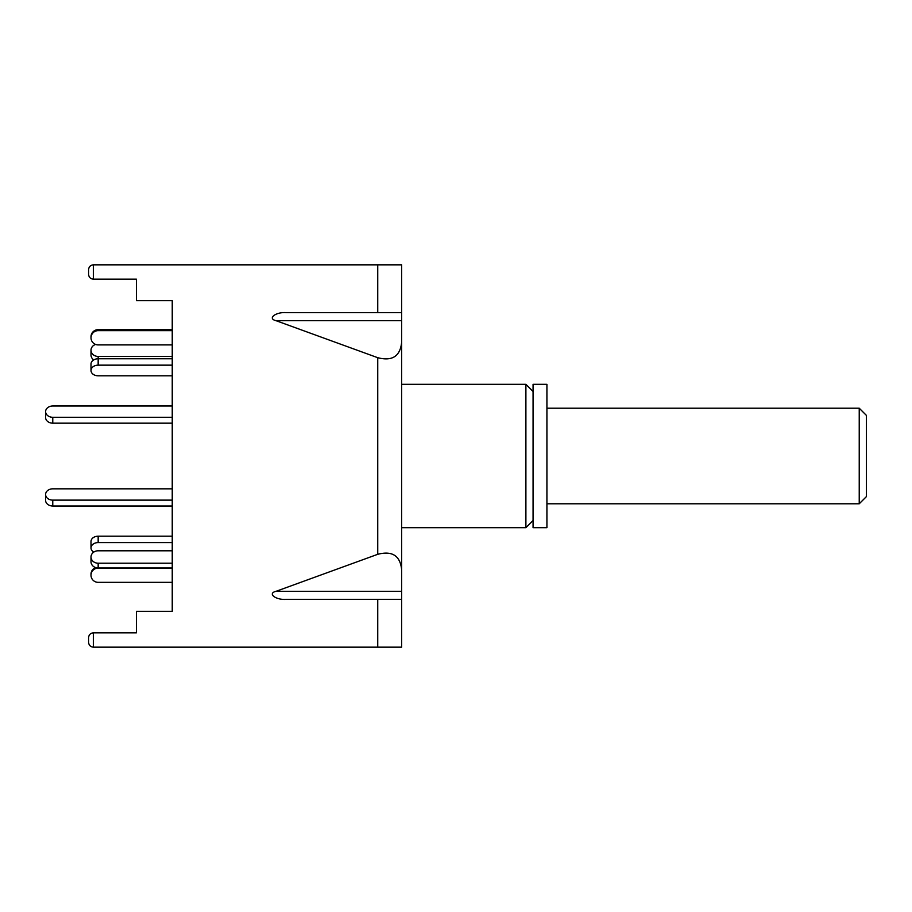 <?xml version="1.0" encoding="UTF-8"?>
<svg xmlns="http://www.w3.org/2000/svg" width="912" height="912" viewBox="0 0 912 912"><rect width="100%" height="100%" fill="white"/><g stroke="black" fill="none" stroke-linecap="round" stroke-linejoin="round"><path stroke-width="1.37" d="M533.064 520.513L525.893 527.683L525.893 384.317L401.633 384.317M533.064 527.683L533.064 384.317L546.926 384.317L546.926 527.683L533.064 527.683M52.771 417.286L52.771 423.168A7.171 5.654 0 0 1 45.6 417.514L45.6 411.631A7.171 5.654 0 0 0 52.771 417.286L172.243 417.286M172.243 358.758L98.165 358.758A7.171 5.324 180 0 0 91.006 364.093L91.006 370.489A7.171 5.324 180 0 0 98.165 375.812L172.243 375.812L172.243 405.988L52.771 405.988A7.171 5.654 0 0 0 45.6 411.631M52.771 423.168L172.243 423.168L172.243 488.832L52.771 488.832A7.171 5.654 180 0 0 45.6 494.486L45.6 500.369A7.171 5.654 180 0 0 52.771 506.012L52.771 500.129A7.171 5.654 180 0 1 45.6 494.486M93.754 359.898A7.171 6.213 0 0 1 91.006 355.007L91.006 350.231A7.171 6.213 0 0 0 98.165 356.432L172.243 356.432M95.6 344.428A7.171 6.213 0 0 0 91.006 350.231M93.754 552.102A7.171 5.324 0 0 1 91.006 547.907L91.006 541.511A7.171 5.324 0 0 1 98.165 536.188L172.243 536.188L172.243 506.012L52.771 506.012M172.243 500.129L52.771 500.129M91.006 547.907A7.171 5.324 0 0 1 98.165 542.583L172.243 542.583M401.633 594.59L401.633 599.366L286.231 599.366C275.652 600.164 267.113 593.404 276.04 591.318L401.633 591.318L401.633 647.167L93.366 647.167C90.482 646.859 88.897 645.263 88.589 642.379L88.589 637.602C88.897 634.718 90.482 633.133 93.366 632.825L93.366 647.167C90.482 646.859 88.897 645.263 88.589 642.379L88.589 637.602C88.897 634.718 90.482 633.133 93.366 632.825L136.401 632.825L136.401 611.314L172.243 611.314L172.243 582.346L98.165 582.346A7.171 7.125 -0 0 1 91.006 575.221L91.006 574.218A7.171 7.125 -0 0 1 95.6 567.572M91.006 575.221A7.171 7.125 -0 0 1 98.165 568.096L172.243 568.096M172.243 563.206L98.165 563.206A7.171 6.213 180 0 1 91.006 556.993L91.006 561.769A7.171 6.213 180 0 0 98.165 567.982L98.165 568.096M172.243 567.982L98.165 567.982L98.165 563.206M91.006 556.993A7.171 6.213 180 0 1 98.165 550.791L172.243 550.791M172.243 365.153L98.165 365.153A7.171 5.324 180 0 0 91.006 370.489M172.243 611.314L172.243 300.686L172.243 329.654L98.165 329.654A7.171 7.125 180 0 0 91.006 336.779L91.006 337.782A7.171 7.125 180 0 0 98.165 344.907L172.243 344.907M172.243 330.646L98.165 330.646A7.171 7.125 180 0 0 91.006 337.782M859.229 408.211L866.4 415.382L866.4 496.618L859.229 503.789L859.229 408.211L546.926 408.211M401.633 317.41L401.633 264.833L93.366 264.833L93.366 279.175C90.482 278.867 88.897 277.282 88.589 274.398L88.589 269.621C88.897 266.737 90.482 265.141 93.366 264.833C90.482 265.141 88.897 266.737 88.589 269.621M276.04 591.318L377.739 554.302L377.739 357.698L276.04 320.682C267.113 318.596 275.652 311.836 286.231 312.634L401.633 312.634L401.633 591.318M377.739 357.698C392.149 361.426 400.117 356.353 401.633 342.502M172.243 300.686L136.401 300.686L136.401 279.175L93.366 279.175C90.482 278.867 88.897 277.282 88.589 274.398M377.739 554.302C392.149 550.574 400.117 555.647 401.633 569.498M98.165 356.432L98.165 365.153M98.165 536.188L98.165 542.583M98.165 329.654L98.165 330.646M401.633 320.682L276.04 320.682M377.739 312.634L377.739 264.833M377.739 647.167L377.739 599.366M525.893 527.683L401.633 527.683M533.064 391.487L525.893 384.317M859.229 503.789L546.926 503.789"/></g></svg>
